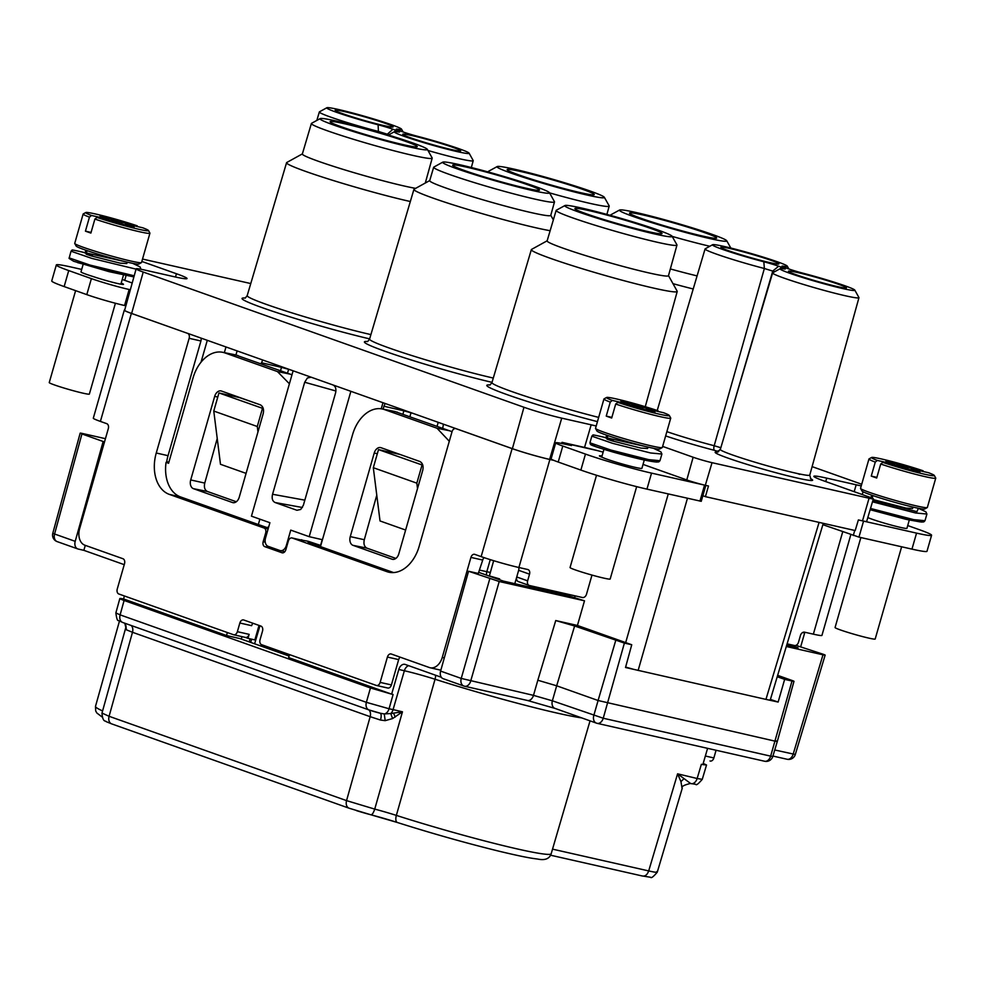 <?xml version="1.0" encoding="UTF-8"?>
<svg xmlns="http://www.w3.org/2000/svg" width="985" height="985" viewBox="0 0 985 985"><rect width="100%" height="100%" fill="white"/><g stroke="black" fill="none" stroke-linecap="round" stroke-linejoin="round"><path stroke-width="1.48" d="M453.002 147.393A30.153 1.785 16 0 0 421.371 137.875A30.153 1.785 16 0 0 402.717 134.256A30.153 1.785 16 0 0 410.4 137.74A30.153 1.785 16 0 0 442.031 147.257A30.153 1.785 16 0 0 460.685 150.877A30.153 1.785 16 0 0 453.002 147.393M398.199 131.928A13.901 0.825 16 0 0 399.565 132.002A13.901 0.825 16 0 0 396.068 130.352L392.929 129.244A13.901 0.825 16 0 0 378.092 124.787A38.907 2.302 -164 0 1 336.685 112.364A38.907 2.302 -164 0 1 326.86 107.747A38.907 2.302 -164 0 1 350.229 112.376A38.907 2.302 -164 0 1 391.648 124.799A38.907 2.302 -164 0 1 401.535 129.158A38.907 2.302 -164 0 1 397.669 129.22A13.901 0.825 16 0 0 396.265 129.244A13.901 0.825 16 0 0 399.799 130.796L402.939 131.904A13.901 0.825 16 0 0 417.788 136.361A38.907 2.302 -164 0 1 459.182 148.784A38.907 2.302 -164 0 1 469.082 153.143A38.907 2.302 -164 0 1 445.602 148.772A38.907 2.302 -164 0 1 404.219 136.349A38.907 2.302 -164 0 1 394.394 131.731A38.907 2.302 -164 0 1 398.199 131.928M385.455 123.408A30.153 1.785 16 0 0 353.824 113.891A30.153 1.785 16 0 0 335.171 110.271A30.153 1.785 16 0 0 342.866 113.755A30.153 1.785 16 0 0 374.485 123.273A30.153 1.785 16 0 0 393.15 126.893A30.153 1.785 16 0 0 385.455 123.408M427.983 150.496A44.916 2.659 16 0 0 473.219 160.703A44.916 2.659 16 0 0 473.194 160.53L469.082 153.143M326.86 107.747L319.46 111.822A44.916 2.659 16 0 0 319.337 111.958A44.916 2.659 16 0 0 330.788 117.153A44.916 2.659 16 0 0 378.634 131.51L388.976 134.723M812.108 466.631L857.689 482.81A27.789 1.65 -164 0 1 861.69 484.325M861.247 485.851A27.789 1.65 -164 0 1 856.187 484.805L826.747 478.144A41.69 2.475 16 0 0 813.856 476.309A41.69 2.475 16 0 0 824.494 481.136L869.817 497.228A13.901 0.825 -164 0 1 873.363 498.841A13.901 0.825 -164 0 1 869.066 498.225L712.032 462.679A13.901 0.825 -164 0 1 693.144 457.237L662.634 446.402M596.196 426A41.69 2.475 16 0 0 591.172 424.818L561.733 418.145A27.789 1.65 -164 0 1 523.971 407.261L143.219 272.045A27.789 1.65 -164 0 1 136.139 268.831A27.789 1.65 -164 0 1 144.721 270.05L174.173 276.723A41.69 2.475 16 0 0 187.051 278.558A41.69 2.475 16 0 0 176.413 273.731L141.828 261.444M250.769 283.557L142.517 259.055M122.251 279.383A13.691 0.813 16 0 0 124.738 280.343L132.212 282.99M130.328 289.775L129.158 289.504A27.789 1.65 -164 0 1 91.396 278.62L68.728 270.579A48.647 2.881 -164 0 1 56.33 264.94A48.647 2.881 -164 0 1 71.351 267.083L81.693 269.422M83.134 264.399L80.992 271.872A20.87 1.231 16 0 0 86.311 274.298A20.87 1.231 16 0 0 93.366 276.625A19.109 1.133 16 0 0 112.77 282.338A19.109 1.133 16 0 0 123.494 284.345A19.109 1.133 16 0 0 121.18 283.089M124.713 310.016A27.789 1.65 -164 0 0 124.282 310.176A27.789 1.65 -164 0 0 131.374 313.39L187.569 333.349L131.633 313.452A27.42 1.625 16 0 1 124.639 310.275L136.139 268.831M332.893 384.926L311.125 377.193L307.369 378.006L304.685 382.254L272.562 494.273C271.589 498.484 272.463 501.242 275.184 502.547L296.941 510.279L300.708 509.467L303.38 505.219L335.503 393.2C336.488 388.989 335.614 386.231 332.893 384.926L512.385 448.667A27.42 1.625 16 0 0 549.63 459.404L553.718 460.327M187.839 333.41L293.124 370.803L251.446 516.165L269.902 522.715L265.507 538.056A6.944 4.79 102.8 0 0 268.129 546.33L279.912 550.516A6.944 4.79 102.8 0 0 280.282 550.627A6.944 4.79 102.8 0 0 286.352 545.456L287.029 545.604M553.878 460.389L549.876 459.49A27.789 1.65 -164 0 1 512.114 448.606L455.907 428.647A4.174 2.881 102.8 0 0 455.686 428.573A4.174 2.881 102.8 0 0 452.041 431.676L394.751 411.484M603.14 452.127A41.899 2.487 -164 0 0 597.464 450.613A41.899 2.487 -164 0 0 584.536 447.436L561.992 442.327L561.647 443.459M561.795 442.967A19.454 13.421 102.8 0 1 564.824 443.151A19.454 13.421 102.8 0 1 565.883 443.459L571.472 445.552L564.294 444.038A27.789 1.65 -164 0 0 555.712 442.819L551.12 458.813A27.789 1.65 16 0 0 558.212 462.039L580.867 470.079A48.647 2.881 16 0 0 646.948 489.126L701.246 501.316L705.814 485.396M643.033 464.403L686.791 479.941A13.691 0.813 16 0 0 705.334 485.285L651.541 473.12A48.647 2.881 -164 0 1 585.459 454.085L562.792 446.033A27.789 1.65 -164 0 1 555.712 442.819M602.032 456.03A19.109 1.133 16 0 0 599.409 455.87A19.109 1.133 16 0 0 602.771 457.533A20.87 1.231 16 0 0 607.117 459.244A20.87 1.231 16 0 0 635.46 467.419A20.87 1.231 16 0 0 641.912 468.331L644.288 460.02M907.714 525.559L919.177 529.635A48.647 2.881 -164 0 1 931.588 535.261A48.647 2.881 -164 0 1 916.555 533.119L858.378 519.932L855.189 530.558L705.42 496.662L708.474 485.999L705.322 485.285L712.032 462.679M591.985 575.08L586.518 594.177A4.174 3.004 -70.4 0 1 582.418 597.513L529.425 585.509A4.174 3.004 -70.4 0 1 529.167 585.435A4.174 3.004 -70.4 0 1 527.628 580.842L529.536 574.169A4.174 3.004 109.6 0 0 527.985 569.576A4.174 3.004 109.6 0 0 527.738 569.502L518.898 567.508A27.789 1.65 16 0 1 481.148 556.623L474.795 554.37A4.174 2.881 -77.2 0 0 474.573 554.309A4.174 2.881 -77.2 0 0 470.928 557.399L442.253 657.426A13.901 9.579 102.8 0 1 430.113 667.756A13.901 9.579 102.8 0 1 429.362 667.534L391.291 654.015A4.174 2.881 -77.2 0 0 391.057 653.954A4.174 2.881 -77.2 0 0 387.413 657.057L380.148 682.396A4.174 2.881 102.8 0 1 376.516 685.486A4.174 2.881 102.8 0 1 376.282 685.425L261.604 644.695A4.174 2.881 102.8 0 1 260.04 639.733L262.527 631.065A4.174 2.881 -77.2 0 0 260.951 626.103L243.726 619.984A4.174 2.881 -77.2 0 0 243.504 619.922A4.174 2.881 -77.2 0 0 239.86 623.012L237.373 631.68A4.174 2.881 102.8 0 1 233.728 634.783A4.174 2.881 102.8 0 1 233.507 634.722L118.828 593.992A4.174 2.881 102.8 0 1 117.252 589.03L124.516 563.691A4.174 2.881 -77.2 0 0 122.953 558.729L84.87 545.21A13.901 9.579 102.8 0 1 79.637 528.649L108.313 428.635A4.174 2.881 -77.2 0 0 106.737 423.661L100.396 421.408A27.789 1.65 16 0 1 93.304 418.194L124.282 310.176M574.686 597.464L575.141 595.863M478.304 573.455L468.552 571.251L499.21 581.507L584.499 600.813L577.432 625.463L631.742 644.756L625.512 667.498L765.948 699.387L778.138 702.059L770.418 699.412M633.638 669.344L625.635 667.079M702.847 495.738L705.42 496.662M770.245 699.978L769.039 699.99M778.138 702.059L784.651 679.367L777.227 676.732M786.301 646.492L822.992 654.803C825.713 655.382 825.836 655.222 823.374 654.311L795.929 645.36M786.744 759.152A6.944 4.79 -77.2 0 0 787.126 759.263A6.944 4.79 -77.2 0 0 793.171 754.153L822.992 654.803C825.713 655.382 825.836 655.222 823.374 654.311M786.683 645.237L798.047 647.81L791.965 645.655M710.234 761.048L710 760.974A4.174 2.881 -77.2 0 0 710.234 761.048A4.174 2.881 -77.2 0 0 713.866 757.945L716.07 750.262M800.78 646.455L804.646 632.961A4.174 2.881 102.8 0 1 804.893 632.259M706.516 765.049L702.268 779.332L697.146 778.507L701.382 764.286L702.847 764.619L707.587 748.341M850.843 534.621L821.946 635.387A27.789 1.65 16 0 1 813.364 634.168L804.523 632.173A4.174 3.004 109.6 0 0 800.436 635.51L798.527 642.171A4.174 3.004 -70.4 0 1 794.427 645.507L787.101 643.845M863.549 521.127L858.957 537.12L822.869 524.685M869.066 498.225L862.503 520.868A13.691 0.813 16 0 0 866.665 521.459L873.363 498.841M867.822 517.544A20.87 1.231 16 0 0 872.131 519.243A20.87 1.231 16 0 0 900.475 527.406A20.87 1.231 16 0 0 906.926 528.329L909.303 520.018M858.957 537.12L911.962 549.125A48.647 2.881 16 0 0 926.996 551.268L931.588 535.261M913.009 507.09L912.603 508.494L906.015 508.1L873.141 499.58M860.865 537.551L835.071 627.519A20.87 1.231 16 0 0 840.39 629.932A20.87 1.231 16 0 0 868.733 638.095A20.87 1.231 16 0 0 875.185 639.019L901.632 546.786M872.907 500.405L916.924 511.671L918.451 508.285M871.688 495.172L870.974 497.659M870.518 508.457L913.674 519.637L924.989 520.708L923.807 521.878L921.628 522.05L905.56 519.193L870.149 509.713L907.468 519.612L920.212 521.915L922.859 521.04M872.488 501.808L915.594 512.976L926.897 514.035L925.888 511.831L918.5 508.297M892.016 463.073L891.794 462.236L885.909 460.906L892.73 463.332C895.34 464.28 895.217 464.452 892.348 463.824L877.327 460.426L875.271 462.088A34.746 2.056 -164 0 1 868.955 458.985L860.545 488.326A34.746 2.056 16 0 0 860.57 488.462L861.998 491.035A32.665 1.933 16 0 0 870.297 494.679A32.665 1.933 16 0 0 903.676 504.751A32.665 1.933 16 0 0 924.669 508.999L927.242 507.583A34.746 2.056 16 0 0 927.341 507.484L935.75 478.144A34.746 2.056 -164 0 1 916.112 474.45A34.746 2.056 -164 0 1 880.713 464.021L882.769 462.359L897.791 465.757L914.055 470.904L919.941 472.234L913.12 469.808C910.509 468.86 910.633 468.688 913.501 469.316L928.523 472.714A32.665 1.933 -164 0 1 934.297 475.447A32.665 1.933 -164 0 1 916.813 472.344A32.665 1.933 -164 0 1 882.769 462.359M860.57 488.462A34.746 2.056 16 0 0 869.398 492.352A34.746 2.056 16 0 0 904.907 503.064A34.746 2.056 16 0 0 927.242 507.583M934.297 475.447L935.725 478.008A34.746 2.056 -164 0 1 935.75 478.144M875.271 462.088L871.257 476.087A34.746 2.056 -164 0 0 873.793 477.011A34.746 2.056 -164 0 0 876.699 478.02L880.713 464.021M868.955 458.985A34.746 2.056 -164 0 1 869.041 458.887L871.614 457.471A32.665 1.933 -164 0 1 890.736 461.226A32.665 1.933 -164 0 1 923.08 470.781L923.388 471.544M912.726 470.424L913.12 469.808M876.884 477.368L871.257 476.087M892.348 463.824L892.361 464.526M877.327 460.426A32.665 1.933 -164 0 1 871.614 457.471M907.333 468.515L908.059 467.382L923.08 470.781M908.059 467.382L898.615 464.661L898.615 465.942M891.794 462.236L898.615 464.661M791.743 646.394L792.457 645.064M250.104 638.834L249.193 641.875M291.979 374.792L235.206 354.822M242.002 636.655L241.325 639.08M231.623 394.653L230.404 395.539M217.229 438.51L204.757 483.081C203.846 487.279 204.732 490.087 207.416 491.49L193.466 488.683L232.448 502.522A7.314 5.048 -77.2 0 0 232.94 502.658A7.314 5.048 -77.2 0 0 239.244 497.191L263.217 413.614C264.066 409.428 263.155 406.522 260.446 404.884L221.465 391.045A7.326 5.048 -77.2 0 0 221.157 390.946A7.326 5.048 -77.2 0 0 214.681 396.376L190.708 479.941A7.314 5.048 -77.2 0 0 193.466 488.683M236.314 501.747L207.416 491.49M289.085 656.035L239.921 638.588L226.513 635.522L227.363 632.542M268.376 528.034L258.329 524.537L259.88 519.157M268.412 527.923A16.671 0.985 -164 0 1 267.538 527.32A16.671 0.985 -164 0 1 268.597 527.27M233.962 634.82L245.29 637.393A4.174 2.881 -77.2 0 0 245.511 637.455A4.174 2.881 -77.2 0 0 249.156 634.352L247.998 638.354L245.4 637.43M247.998 638.354L254.869 639.905L259.03 625.413M226.513 635.522L123.605 598.979L124.369 595.962M85.289 545.358L83.86 550.332L124.245 564.664M187.569 333.349A4.174 2.881 102.8 0 1 189.145 338.323L156.258 453.002L168.041 455.673A34.746 23.96 102.8 0 0 166.588 462.494L168.57 463.27L193.023 378.006A34.352 23.689 102.8 0 1 222.659 352.298A34.352 23.689 102.8 0 1 225.06 352.975M166.724 461.559L168.841 462.31M83.86 550.332L78.221 549.051A6.944 5.011 -70.4 0 1 77.803 548.928A6.944 5.011 -70.4 0 1 75.205 541.331L54.581 534.005A6.944 5.011 109.6 0 0 57.179 541.615A6.944 6.944 0 0 1 52.808 533.23L54.581 534.005L81.94 433.954C79.477 433.043 79.6 432.871 82.321 433.449L105.432 438.682M75.205 541.331L103.154 441.489L81.94 433.954C79.477 433.043 79.6 432.871 82.321 433.449M103.154 441.489L104.533 441.797M168.041 455.673L200.928 340.982A4.174 2.881 -77.2 0 0 201.002 338.089M258.329 524.537L180.612 496.945A34.746 23.96 102.8 0 1 166.059 462.384M156.258 453.002A34.746 23.96 -77.2 0 0 169.358 494.396L264.103 528.034A4.174 2.881 102.8 0 1 265.667 532.996L263.18 541.664A4.174 2.881 -77.2 0 0 264.756 546.638L281.981 552.757A4.174 2.881 -77.2 0 0 282.202 552.819A4.174 2.881 -77.2 0 0 285.847 549.716L288.334 541.048A4.174 2.881 102.8 0 1 291.979 537.945A4.174 2.881 102.8 0 1 292.2 538.019L386.933 571.657A34.746 23.96 -77.2 0 0 388.816 572.199A34.746 23.96 -77.2 0 0 419.154 546.367L452.041 431.676M290.563 374.214L277.438 371.567L225.06 352.962L238.001 355.548M277.438 371.567L289.405 383.781M301.164 540.026L308.133 541.27L320.79 545.493M301.262 539.718L303.983 540.679A4.174 2.881 -77.2 0 0 303.749 540.617A4.174 2.881 -77.2 0 0 303.515 540.58M320.63 546.047A16.671 0.985 -164 0 1 308.059 542.132L320.482 546.54M393.606 572.581L320.47 546.601L352.568 434.668A34.352 23.689 102.8 0 1 382.205 408.96A34.352 23.689 102.8 0 1 384.593 409.625L437.008 428.229L449.295 441.255M239.86 623.012L251.631 625.684A4.174 2.881 102.8 0 1 253.059 623.296M441.366 677.286L405.241 664.456A6.944 4.79 -77.2 0 0 404.86 664.346A6.944 4.79 -77.2 0 0 398.802 669.48L391.636 694.154L288.642 657.586L289.491 654.606M376.75 685.535L387.536 687.973A4.174 2.881 -77.2 0 0 387.758 688.035A4.174 2.881 -77.2 0 0 391.402 684.932L398.666 659.605A4.174 2.881 102.8 0 1 400.144 657.167M484.152 557.658A4.174 2.881 102.8 0 0 482.712 560.071L478.353 573.282M584.499 600.813L569.17 595.999L503.31 581.088L479.141 572.507M381.023 447.707A7.326 5.048 -77.2 0 0 380.702 447.609A7.326 5.048 -77.2 0 0 374.226 453.038L350.266 536.603A7.314 5.048 -77.2 0 0 353.024 545.345L392.005 559.184A7.314 5.048 -77.2 0 0 392.486 559.32A7.314 5.048 -77.2 0 0 398.802 553.853L422.762 470.264C423.624 466.09 422.7 463.184 420.004 461.546L381.023 447.707M391.55 694.13L370.446 687.961L366.371 702.33L389.063 708.757L393.101 694.487L391.636 694.154M119.838 598.548L123.605 598.979C118.459 597.969 118.619 598.461 124.098 600.468L370.446 687.961M124.098 600.468L120.121 614.874L366.371 702.33A6.944 5.011 -70.4 0 0 368.969 709.926A6.944 5.011 -70.4 0 0 369.424 710.062A9.727 0.64 15.6 0 0 380.075 713.189L381.232 713.485M392.584 718.57L402.459 711.81L374.731 809.104L346.548 800.62L370.163 716.686L380.542 720.06C381.515 716.033 381.355 713.743 380.075 713.189L384.248 713.94L385.184 720.651L392.584 718.57L390.75 713.559L384.248 713.94A6.944 4.79 102.1 0 0 389.063 708.757L393.077 709.606L404.367 670.748L398.802 669.48M380.542 720.06L385.184 720.651M393.532 713.14L390.75 713.559A6.944 4.79 -77.9 0 0 393.077 709.606L402.459 711.81L393.532 713.14L395.231 717.068M555.38 708.523L527.061 700.36A6.944 4.79 -77.2 0 0 527.443 700.47L554.974 708.4L596.393 723.113A6.944 6.944 0 0 0 597.181 723.347A6.944 4.79 -77.2 0 1 596.812 723.236A6.944 5.011 -70.4 0 1 596.393 723.113A6.944 5.011 -70.4 0 1 593.795 715.516L598.092 700.507L775.146 741.176C777.867 741.754 777.99 741.582 775.527 740.671M764.225 761.134A6.944 4.79 -77.2 0 0 764.606 761.245L597.181 723.347A6.944 4.79 -77.2 0 0 603.239 718.237L624.391 643.094L574.624 625.992L555.737 620.55L537.822 680.241L556.673 685.794L552.376 700.803L603.239 718.237L770.652 756.135L772.794 756.468L777.288 741.496M615.687 640.582L598.092 700.507L556.673 685.794L574.624 625.992M577.432 625.463L555.737 620.55M468.552 571.251L440.603 671.093A6.944 5.011 109.6 0 0 443.201 678.702L463.837 686.016A6.944 5.011 -70.4 0 1 461.239 678.419L533.488 695.361L537.822 680.241M631.742 644.756L624.391 643.094M784.651 679.367L792.002 681.029C794.464 681.546 794.575 681.398 792.346 680.573C794.575 681.398 794.464 681.546 792.002 681.029L770.652 756.135A6.944 4.79 -77.2 0 1 764.606 761.245A6.944 6.944 0 0 0 772.794 756.468M792.346 680.573L777.645 675.353M391.168 451.315L389.962 452.201M376.775 495.172L364.302 539.731C363.403 543.942 364.29 546.749 366.962 548.152L353.024 545.345M395.859 558.409L366.962 548.152M120.121 614.874L115.873 612.929C116.612 618.666 117.51 621.203 118.557 620.525L122.719 622.483A6.944 5.011 109.5 0 1 120.121 614.874M101.997 713.066L109.089 716.292A6.944 5.011 109.5 0 0 111.687 723.889L106.158 721.636C105.949 720.429 102.662 723.027 101.997 713.066L126.006 626.842L126.4 629.809L132.482 632.284A6.944 5.011 -70.4 0 0 131.202 625.487M125.748 628.516L126.018 626.325M124.689 623.173L125.969 625.795M552.523 849.144L648.696 870.925C655.764 872.513 658.436 872.759 656.712 871.639M657.278 872.168C653.424 876.761 651.171 878.46 650.531 877.253L642.257 875.948C645.113 876.527 647.256 874.852 648.696 870.925L677.582 773.828L690.657 783.518A6.944 4.802 -76.6 0 0 691.014 783.617A6.944 4.802 -76.6 0 0 697.146 778.507L677.582 773.828L680.943 781.597L682.051 788.246M680.943 781.597L683.861 778.803M702.28 779.32C698.34 783.9 696.186 785.562 695.792 784.331L690.657 783.518M702.859 764.606L706.528 765.013L703.204 763.412M56.33 264.94L51.737 280.947A48.647 2.881 16 0 0 64.148 286.573L86.803 294.626A27.789 1.65 16 0 0 124.566 305.51L125.883 305.806M127.188 262.145L126.794 263.549L120.195 263.155L91.556 256.001C84.07 253.601 84.341 253.44 92.393 255.521M75.611 290.649L49.25 382.562A20.87 1.231 16 0 0 54.569 384.975A20.87 1.231 16 0 0 82.912 393.15A20.87 1.231 16 0 0 89.364 394.062L115.405 303.245M86.298 253.354L83.208 252.271M83.331 252.308L132.63 263.34M85.867 250.227L85.092 252.923M77.593 262.638L133.898 276.908L109.076 271.663L73.629 261.259L69.073 258.415L71.031 251.2L91.802 258.39L136.053 269.127M134.206 275.8L89.894 265.051L69.122 257.873M140.941 269.25L140.067 266.886L132.679 263.352M106.195 218.128L105.974 217.291L100.088 215.961L106.909 218.375C109.52 219.335 109.397 219.495 106.528 218.879L91.506 215.469L89.45 217.143A34.746 2.056 -164 0 1 83.134 214.041L74.725 243.381A34.746 2.056 16 0 0 74.749 243.517L76.177 246.078A32.665 1.933 16 0 0 84.476 249.734A32.665 1.933 16 0 0 117.855 259.806A32.665 1.933 16 0 0 138.848 264.054L141.421 262.638A34.746 2.056 16 0 0 141.52 262.539L149.929 233.199A34.746 2.056 -164 0 1 130.291 229.505A34.746 2.056 -164 0 1 94.892 219.064L96.949 217.402L111.97 220.812L128.235 225.947L134.12 227.276L127.299 224.863C124.689 223.903 124.812 223.743 127.681 224.358L142.702 227.769A32.665 1.933 -164 0 1 148.476 230.49A32.665 1.933 -164 0 1 130.993 227.387A32.665 1.933 -164 0 1 96.949 217.402M74.749 243.517A34.746 2.056 16 0 0 83.577 247.407A34.746 2.056 16 0 0 119.087 258.119A34.746 2.056 16 0 0 141.421 262.638M148.476 230.49L149.905 233.063A34.746 2.056 -164 0 1 149.929 233.199M89.45 217.143L85.436 231.143A34.746 2.056 -164 0 0 87.973 232.066A34.746 2.056 -164 0 0 90.879 233.076L94.892 219.064M83.134 214.041A34.746 2.056 -164 0 1 83.232 213.942L85.794 212.526A32.665 1.933 -164 0 1 104.915 216.281A32.665 1.933 -164 0 1 137.26 225.836L137.568 226.599M126.905 225.479L127.299 224.863M91.063 232.423L85.436 231.143M91.506 215.469A32.665 1.933 -164 0 1 85.794 212.526M121.512 223.558L122.239 222.425L137.26 225.836M122.239 222.425L112.795 219.704L112.795 220.997M105.974 217.291L112.795 219.704M207.293 340.317L201.014 362.209M224.346 352.642L225.984 346.954M235.944 354.969L237.114 350.906M262.687 359.993L261.136 363.773M253.97 402.594L239.601 397.62L218.953 392.941L263.278 408.578M257.959 431.91L257.282 426.505L213.77 411.053L220.48 464.292L246.078 473.379M291.363 370.175A27.1 1.613 -164 0 1 288.617 369.326L281.501 367.356A6.944 4.654 102.9 0 1 281.698 366.74M257.282 426.505L262.466 408.393M213.77 411.053L218.953 392.941M293.124 370.803L310.964 377.144M350.882 391.316L309.204 536.677L322.44 539.718M286.352 545.456L290.747 530.115L309.204 536.677M322.218 539.669L320.568 545.431M381.232 408.787L382.968 402.705M385.073 403.456L382.98 409.12M422.824 465.24L378.511 449.603L373.315 467.703L380.025 520.954L405.623 530.041M442.721 428.253L443.422 424.178M493.67 560.699L489.373 575.917L499.629 578.897L499.395 579.697M411.028 412.678A6.944 2.709 -72.6 0 1 411.004 412.789L403.887 410.819A6.944 4.654 102.9 0 1 404.084 410.203M378.511 449.603L400.169 454.504M422.023 465.055L416.827 483.155L373.315 467.703M417.517 488.572L416.827 483.155M274.064 650.703A86.865 5.147 -164 0 1 281.538 651.774M377.329 453.716L374.226 453.038M364.302 539.731L350.266 536.603M518.664 567.446A4.174 3.004 -70.4 0 1 518.652 570.315L516.743 576.976A4.174 3.004 109.6 0 0 518.295 581.569A4.174 3.004 109.6 0 0 518.541 581.642M647.995 447.091L647.601 448.495L641.001 448.101L612.362 440.948C604.876 438.547 605.147 438.387 613.199 440.467M596.516 475.262L570.056 567.52A20.87 1.231 16 0 0 575.375 569.933A20.87 1.231 16 0 0 603.719 578.096A20.87 1.231 16 0 0 610.171 579.02L636.655 486.652M607.105 438.313L604.014 437.217M604.137 437.254L653.437 448.286M606.674 435.173L605.898 437.882M657.857 461.042L655.37 461.928L643.168 459.773L606.625 450.17L594.14 446.094L590.901 444.506L594.94 445.048M589.929 442.819L590.458 444.407C591.837 444.666 585.201 443.804 613.31 452.127C634.672 458.111 649.115 461.423 656.613 462.051L658.793 461.879L659.975 460.709L648.672 459.638L610.7 450.01L589.929 442.819L591.837 436.158L612.608 443.336L650.58 452.977L661.895 454.036L660.873 451.832L653.498 448.298M627.002 403.074L626.792 402.237L620.895 400.907L627.716 403.333C630.326 404.281 630.203 404.453 627.346 403.825L612.313 400.427L610.257 402.089A34.746 2.056 -164 0 1 603.94 398.999L595.531 428.327A34.746 2.056 16 0 0 595.556 428.463L596.984 431.036A32.665 1.933 16 0 0 605.283 434.693A32.665 1.933 16 0 0 638.662 444.764A32.665 1.933 16 0 0 659.667 449.012L662.228 447.584A34.746 2.056 16 0 0 662.326 447.486L670.736 418.145A34.746 2.056 -164 0 1 651.097 414.451A34.746 2.056 -164 0 1 615.699 404.022L617.755 402.36L632.776 405.758L649.041 410.905L654.926 412.235L648.105 409.809C645.495 408.861 645.618 408.689 648.487 409.317L663.508 412.715A32.665 1.933 -164 0 1 669.283 415.448A32.665 1.933 -164 0 1 651.799 412.346A32.665 1.933 -164 0 1 617.755 402.36M595.556 428.463A34.746 2.056 16 0 0 604.384 432.353A34.746 2.056 16 0 0 639.893 443.065A34.746 2.056 16 0 0 662.228 447.584M669.283 415.448L670.711 418.009A34.746 2.056 -164 0 1 670.736 418.145M610.257 402.089L606.243 416.089A34.746 2.056 -164 0 0 608.792 417.024A34.746 2.056 -164 0 0 611.685 418.022L615.699 404.022M603.94 398.999A34.746 2.056 -164 0 1 604.039 398.888L606.612 397.472A32.665 1.933 -164 0 1 625.721 401.227A32.665 1.933 -164 0 1 658.066 410.782L658.374 411.558M647.724 410.437L648.105 409.809M611.87 417.369L606.243 416.089M612.313 400.427A32.665 1.933 -164 0 1 606.612 397.472M642.318 408.516L643.045 407.384L658.066 410.782M643.045 407.384L633.601 404.663L633.601 405.955M626.792 402.237L633.601 404.663M190.708 479.941L204.757 483.081M214.681 396.376L217.771 397.066M547.143 240.808L531.531 249.427A75.882 4.506 16 0 0 531.334 249.648A75.882 4.506 16 0 0 550.689 258.427A75.882 4.506 16 0 0 630.289 282.363A75.882 4.506 16 0 0 677.224 291.474A75.882 4.506 16 0 0 677.163 291.178L668.495 275.603M564.947 205.533L556.316 210.248A62.843 3.731 16 0 0 556.143 210.433L547.118 240.919A63.126 3.743 16 0 0 563.211 248.22A63.126 3.743 16 0 0 629.427 268.129A63.126 3.743 16 0 0 668.47 275.714L676.966 245.068A62.843 3.731 16 0 0 676.917 244.822L672.09 236.252A55.837 3.312 -164 0 1 639.093 230.158A55.837 3.312 -164 0 1 579.032 212.157A55.837 3.312 -164 0 1 564.947 205.533A55.837 3.312 -164 0 1 600.85 212.797A55.837 3.312 -164 0 1 657.894 230.01A55.837 3.312 -164 0 1 672.09 236.252M556.143 210.433A62.843 3.731 16 0 0 572.174 217.697A62.843 3.731 16 0 0 638.095 237.533A62.843 3.731 16 0 0 676.966 245.068M586.457 213.844A45.31 2.684 16 0 0 633.995 228.126A45.31 2.684 16 0 0 662.018 233.568A45.31 2.684 16 0 0 650.469 228.323A45.31 2.684 16 0 0 602.943 214.041A45.31 2.684 16 0 0 574.908 208.598A45.31 2.684 16 0 0 586.457 213.844M429.731 180.575L414.119 189.194A75.734 4.494 16 0 0 413.922 189.403A75.734 4.494 16 0 0 433.228 198.17A75.734 4.494 -164 0 0 550.135 230.699M550.75 215.395A62.966 3.731 -164 0 1 511.818 207.835A62.966 3.731 -164 0 1 445.762 187.963A62.966 3.731 16 0 1 429.694 180.674L433.671 167.253A62.843 3.731 16 0 0 449.702 174.53A62.843 3.731 -164 0 0 515.635 194.365A62.843 3.731 -164 0 0 554.493 201.9L550.75 215.395M442.794 162.143A55.591 3.3 -164 0 1 478.525 169.371A55.591 3.3 -164 0 1 535.347 186.51A55.591 3.3 -164 0 1 549.482 192.728A55.591 3.3 -164 0 1 516.596 186.645A55.591 3.3 -164 0 1 456.818 168.73A55.591 3.3 -164 0 1 442.794 162.143L433.843 167.081A62.843 3.731 16 0 0 433.671 167.253M549.482 192.728L554.444 201.666A62.843 3.731 -164 0 1 554.493 201.9M464.181 170.405A45.162 2.684 16 0 0 511.56 184.651A45.162 2.684 16 0 0 539.497 190.068A45.162 2.684 16 0 0 527.985 184.848A45.162 2.684 16 0 0 480.618 170.602A45.162 2.684 16 0 0 452.669 165.172A45.162 2.684 16 0 0 464.181 170.405M410.326 201.519A75.882 4.506 16 0 1 305.916 171.501A75.882 4.506 -164 0 1 286.561 162.722A75.882 4.506 -164 0 1 286.77 162.5L302.383 153.882M427.33 149.326A55.837 3.312 -164 0 1 394.32 143.231A55.837 3.312 -164 0 1 334.26 125.23A55.837 3.312 -164 0 1 320.174 118.606A55.837 3.312 -164 0 1 356.077 125.871A55.837 3.312 -164 0 1 413.134 143.084A55.837 3.312 -164 0 1 427.33 149.326L432.144 157.908A62.843 3.731 16 0 1 432.193 158.154A62.843 3.731 16 0 1 393.335 150.606A62.843 3.731 16 0 1 327.402 130.783A62.843 3.731 -164 0 1 311.383 123.507L302.346 153.992A63.126 3.743 -164 0 0 318.438 161.294A63.126 3.743 16 0 0 415.621 188.357M311.383 123.507A62.843 3.731 -164 0 1 311.543 123.322L320.174 118.606M341.696 126.917A45.31 2.684 16 0 0 389.223 141.212A45.31 2.684 16 0 0 417.258 146.654A45.31 2.684 16 0 0 405.697 141.409A45.31 2.684 16 0 0 358.183 127.114A45.31 2.684 16 0 0 330.135 121.672A45.31 2.684 16 0 0 341.696 126.917M488.892 172.166A62.843 3.731 -164 0 1 488.388 171.452A62.843 3.731 -164 0 1 488.56 171.279L497.191 166.564A55.837 3.312 -164 0 1 533.094 173.828A55.837 3.312 -164 0 1 590.138 191.041A55.837 3.312 -164 0 1 604.334 197.283A55.837 3.312 -164 0 1 571.337 191.189A55.837 3.312 -164 0 1 511.277 173.188A55.837 3.312 -164 0 1 497.191 166.564M549.556 192.875A62.843 3.731 16 0 0 609.21 206.099A62.843 3.731 16 0 0 609.161 205.853L604.334 197.283M518.701 174.862A45.31 2.684 16 0 0 566.24 189.157A45.31 2.684 16 0 0 594.263 194.599A45.31 2.684 16 0 0 582.714 189.354A45.31 2.684 16 0 0 535.187 175.071A45.31 2.684 16 0 0 507.152 169.617A45.31 2.684 16 0 0 518.701 174.862M693.218 288.987A75.882 4.506 -164 0 1 672.977 283.668M697.084 275.899A63.126 3.743 -164 0 1 670.342 268.93M619.577 210.027A55.837 3.312 -164 0 1 655.481 217.291A55.837 3.312 -164 0 1 712.524 234.504A55.837 3.312 -164 0 1 726.721 240.746A55.837 3.312 -164 0 1 693.711 234.639A55.837 3.312 -164 0 1 633.663 216.651A55.837 3.312 -164 0 1 619.577 210.027L610.946 214.73A62.843 3.731 16 0 0 610.774 214.915A62.843 3.731 16 0 0 611.242 215.604M709.816 246.262A62.843 3.731 -164 0 1 672.176 236.4M705.1 232.817A45.31 2.684 16 0 0 657.574 218.535A45.31 2.684 16 0 0 629.538 213.08A45.31 2.684 16 0 0 641.087 218.325A45.31 2.684 16 0 0 688.626 232.62A45.31 2.684 16 0 0 716.649 238.062A45.31 2.684 16 0 0 705.1 232.817M854.808 290.119L858.92 297.507A44.916 2.659 -164 0 1 858.957 297.679A44.916 2.659 -164 0 1 831.18 292.286A44.916 2.659 -164 0 1 784.06 278.127A44.916 2.659 -164 0 1 772.609 272.919A44.916 2.659 -164 0 1 772.732 272.796L780.132 268.708A38.907 2.302 -164 0 1 783.925 268.905A13.901 0.825 16 0 0 785.304 268.979A13.901 0.825 16 0 0 781.794 267.341L778.667 266.221A13.901 0.825 16 0 0 763.831 261.776A38.907 2.302 -164 0 1 722.411 249.34A38.907 2.302 -164 0 1 712.598 244.723A38.907 2.302 -164 0 1 735.967 249.353A38.907 2.302 -164 0 1 777.374 261.788A38.907 2.302 -164 0 1 787.274 266.135A38.907 2.302 -164 0 1 783.432 266.209A13.901 0.825 16 0 0 782.004 266.221A13.901 0.825 16 0 0 785.538 267.772L788.665 268.893A13.901 0.825 16 0 0 803.501 273.337A38.907 2.302 -164 0 1 844.921 285.773A38.907 2.302 -164 0 1 854.808 290.119A38.907 2.302 -164 0 1 831.365 285.761A38.907 2.302 -164 0 1 789.945 273.325A38.907 2.302 -164 0 1 780.132 268.708M712.598 244.723L705.198 248.811A44.916 2.659 16 0 0 705.075 248.934A44.916 2.659 16 0 0 716.526 254.142A44.916 2.659 16 0 0 764.36 268.499L774.702 271.7M783.432 266.209L783.875 267.169M771.193 260.385A30.153 1.785 16 0 0 739.563 250.879A30.153 1.785 16 0 0 720.909 247.247A30.153 1.785 16 0 0 728.592 250.744A30.153 1.785 16 0 0 760.223 260.249A30.153 1.785 16 0 0 778.889 263.881A30.153 1.785 16 0 0 771.193 260.385M838.728 284.37A30.153 1.785 16 0 0 807.097 274.864A30.153 1.785 16 0 0 788.443 271.232A30.153 1.785 16 0 0 796.139 274.729A30.153 1.785 16 0 0 827.757 284.234A30.153 1.785 16 0 0 846.423 287.866A30.153 1.785 16 0 0 838.728 284.37M394.332 131.768L396.068 130.352M392.929 129.244L386.883 134.588M378.462 132.089L378.092 124.787M397.669 129.22L398.112 130.168M489.877 384.95A81.263 4.814 16 0 0 507.534 394.788A81.263 4.814 16 0 0 597.452 421.629M367.491 341.487A81.263 4.814 16 0 0 385.147 351.325A81.263 4.814 16 0 0 492.02 382.34M245.105 298.024A81.263 4.814 16 0 0 262.773 307.862A81.263 4.814 16 0 0 369.646 338.877M718.631 451.684L714.556 450.367A4.174 1.613 104.6 0 1 714.187 445.725L764.36 268.499L763.831 261.776M717.794 452.066A50.691 3.004 16 0 0 728.1 458.148A50.691 3.004 16 0 0 807.528 480.101A50.691 3.004 16 0 0 810.52 478.648M799.697 474.351A50.691 3.004 16 0 0 797.173 473.465M665.638 435.924A50.691 3.004 16 0 0 714.556 450.367M175.502 277.019L176.413 273.731M126.055 275.603L124.738 280.343M143.219 272.045L131.633 313.452M512.385 448.667L523.971 407.261M561.733 418.145L549.63 459.404M584.536 447.436L591.172 424.818M597.464 450.613L565.883 443.459M686.791 479.941L693.144 457.237M516.669 577.284L514.786 583.686M638.132 670.453L687.444 498.299M668.249 493.953L625.672 642.602M819.077 522.395L765.948 699.387M854.18 491.675L856.187 484.805M826.747 478.144L825.738 481.579M813.364 634.168L842.729 531.74M804.646 632.961L802.64 632.505M705.346 756.012L713.866 757.945M853.293 535.495L854.734 530.459M911.962 549.125L916.555 533.119M251.655 639.179L250.695 642.405L251.655 639.179M200.928 340.982L189.145 338.323M180.612 496.945L169.358 494.396M264.103 528.034L268.117 528.945M266.873 533.279L265.667 532.996M263.18 541.664L265.224 542.132M276.44 549.285L264.756 546.638M303.983 540.679L292.2 538.019M386.933 571.657L390.762 572.519M237.373 631.68L249.156 634.352M131.374 313.39L100.396 421.408M481.148 556.623L512.114 448.606M442.253 657.426L444.309 657.894M482.712 560.071L470.928 557.399M435.567 675.23A6.944 3.14 -72.3 0 1 435.05 679.244A27.826 1.65 16 0 0 404.367 670.748A6.944 4.79 102.8 0 1 408.664 665.675M581.716 717.905A110.455 6.55 -164 0 1 556.784 713.005A110.455 6.55 -164 0 1 435.05 679.244L396.352 815.395A109.704 6.501 16 0 0 517.285 848.935A109.704 6.501 16 0 0 551.181 853.761L590.04 720.86M356.582 810.667A20.845 1.231 16 0 0 370.717 814.73C372.096 814.952 373.426 813.068 374.731 809.104A28.577 1.699 -164 0 1 396.352 815.395A6.944 3.14 107.7 0 0 397.374 822.5A6.944 3.14 107.7 0 0 397.583 822.549M774.739 749.979L795.314 754.485L825.134 655.136M554.937 708.387A6.944 5.011 109.6 0 1 552.376 700.803L533.488 695.361A6.944 4.79 -77.2 0 1 527.48 700.483L464.625 686.25A6.944 4.79 102.8 0 1 464.243 686.139A6.944 5.011 -70.4 0 1 463.837 686.016A6.944 6.944 0 0 0 464.625 686.25A6.944 4.79 102.8 0 0 470.67 681.14L499.21 581.507M489.779 578.786L461.239 678.419L440.603 671.093M437.008 428.229L450.108 430.876M384.593 409.625L397.558 412.21M124.787 623.21L126.4 629.809M349.564 808.34A6.944 5.011 -70.4 0 1 349.146 808.229A6.944 5.011 -70.4 0 1 346.548 800.62L109.089 716.292L132.482 632.284L370.163 716.686A6.944 5.011 109.6 0 0 368.882 709.902M370.988 814.804A35.522 2.105 -164 0 1 397.189 822.413M102.034 716.945L96.825 712.98L95.68 710.899L95.496 706.356A109.704 6.501 16 0 0 102.588 710.936M551.181 853.761C549.47 858.809 544.964 860.582 537.65 859.055C531.186 858.255 523.823 857.098 500.035 851.446C466.902 843.32 432.674 833.679 397.374 822.5L370.717 814.73M129.158 289.504L124.566 305.51M86.803 294.626L91.396 278.62M68.728 270.579L64.148 286.573M280.553 370.668L281.501 367.356L261.431 362.751M287.522 373.143L288.617 369.326A6.944 2.709 107.4 0 0 288.654 369.215M254.869 403.037L255.915 403.284M486.516 575.117A6.944 4.654 101.6 0 1 486.836 571.583L490.259 559.64M490.345 572.482L479.818 570.155M402.939 414.131L403.887 410.819L383.805 406.214M413.749 413.638A27.1 1.613 -164 0 1 411.004 412.789L409.908 416.606M391.895 452.632L392.178 451.672M438.214 422.331L437.081 426.246M254.61 643.796L259.966 625.746M266.972 646.603L266.578 648.044M270.53 649.447L270.924 648.007M304.685 382.254L335.91 390.996M275.184 502.547L302.42 507.509M304.833 500.158L272.562 494.273M392.005 559.184L392.99 559.381M529.536 574.169L518.652 570.315M549.876 459.49L518.898 567.508M516.743 576.976L527.628 580.842M562.792 446.033L558.212 462.039M580.867 470.079L585.459 454.085M651.541 473.12L646.948 489.126M699.953 501.131L704.546 485.125M380.148 682.396L391.402 684.932M398.666 659.605L387.413 657.057M232.448 502.522L233.433 502.719M531.334 249.648L491.958 382.562A77.101 4.568 16 0 0 511.621 391.488A77.101 4.568 16 0 0 598.658 417.406M413.922 189.403L369.572 339.099A77.101 4.568 16 0 0 389.235 348.025A77.101 4.568 16 0 0 493.288 378.055M286.561 162.722L247.186 295.648A77.101 4.568 16 0 0 266.849 304.574A77.101 4.568 16 0 0 370.914 334.604M720.589 448.544A4.174 3.004 -70.4 0 1 716.809 451.044M717.375 452.152L720.318 449.456A46.517 2.758 16 0 0 723.544 451.499A46.517 2.758 16 0 0 732.175 454.848A46.517 2.758 16 0 0 780.982 469.525A46.517 2.758 16 0 0 809.756 475.102L810.815 478.944M778.667 266.221L772.782 271.023L728.137 423.045M720.897 447.744L714.187 445.725A46.517 2.758 16 0 1 666.87 431.639M780.071 268.745L781.794 267.341M394.394 131.731L388.385 135.043M473.219 160.703L471.335 167.512M319.337 111.958L316.825 120.441M401.535 129.158L403.111 131.965M595.408 450.083L564.824 443.151M770.245 700.003L823.275 523.343M862.257 494.544L863.069 491.786M924.989 520.708L926.91 514.035M872.895 495.59L872.168 498.127M303.749 540.617L291.979 537.945M245.511 637.455L233.728 634.783M430.113 667.756L440.861 670.194M122.719 622.483L368.969 709.926L381.17 713.472M381.22 713.485L380.235 713.214M772.929 756.049L787.126 759.263A6.944 6.944 0 0 0 795.314 754.485M777.3 741.483L793.984 681.312M52.808 533.23L80.167 433.166M57.179 541.615L77.803 548.928M370.852 814.78L349.146 808.229L111.687 723.889M95.496 706.356L119.456 621.104M550.578 855.214L642.639 876.059M690.411 783.469C683.713 785.107 681.004 786.658 682.285 788.123L657.266 872.193M119.825 598.585L115.861 612.941M123.482 275.074L120.872 284.185M71.031 251.2L71.942 250.227C74.577 250.756 66.081 248.343 83.282 252.283M87.074 250.646L86.089 254.081M284.85 551.662L280.282 550.627M285.182 653.067L284.776 654.508M222.659 352.298L235.71 354.92M382.205 408.96L395.268 411.582M529.167 585.435L518.295 581.569M603.94 449.357L601.712 457.114M659.975 460.709L661.895 454.036M591.837 436.158L592.748 435.185C595.383 435.715 586.888 433.301 604.088 437.241M607.893 435.592L606.895 439.027M387.758 688.035L376.516 685.486M489.951 385.073L491.958 382.562M677.224 291.474L645.261 406.706M367.577 341.623L369.572 339.099M550.787 215.284L553.348 219.877M245.191 298.159L247.186 295.648M432.193 158.154L425.298 183.025M609.21 206.099L606.895 214.422M726.721 240.746L730.833 248.048M772.609 272.919L720.318 449.456M858.957 297.679L809.756 475.102M705.075 248.934L657.217 410.499M787.274 266.135L788.837 268.954"/></g></svg>
